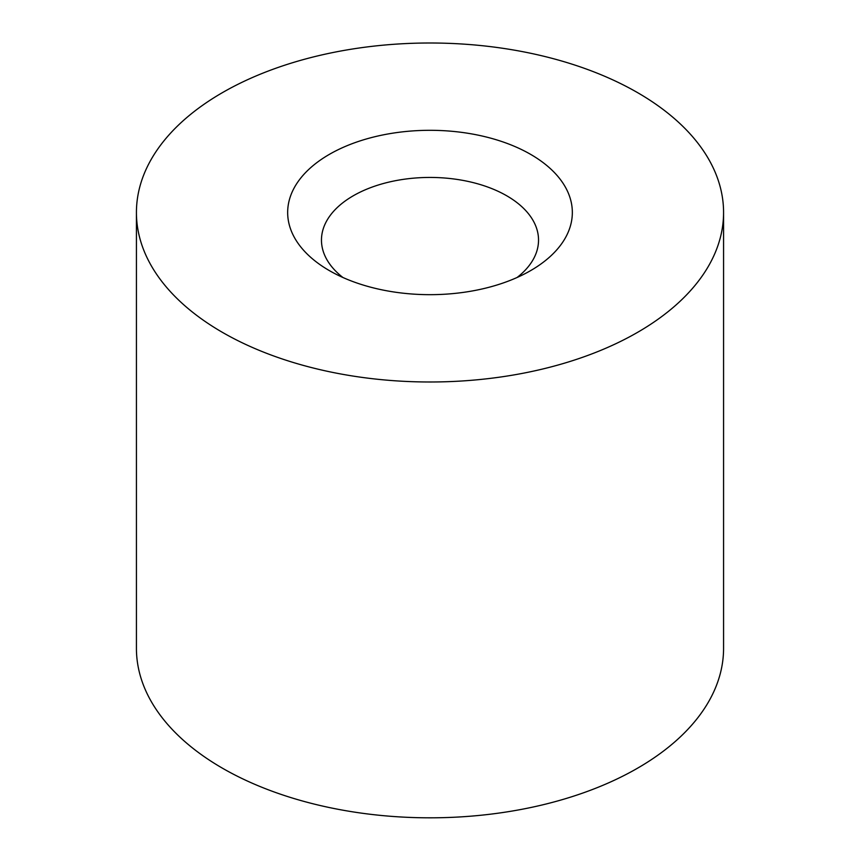 <?xml version="1.0" encoding="UTF-8"?>
<svg xmlns="http://www.w3.org/2000/svg" width="860" height="860" viewBox="0 0 860 860"><rect width="100%" height="100%" fill="white"/><g stroke="black" fill="none" stroke-linecap="round" stroke-linejoin="round"><path stroke-width="1.29" d="M329.348 270.599A142.341 82.184 0 0 0 530.652 270.599A142.341 82.184 0 0 0 530.652 154.381A142.341 82.184 0 0 0 329.348 154.381A142.341 82.184 0 0 0 329.348 270.599L329.348 270.599M222.407 332.347A293.572 169.495 0 0 0 542.348 369.09A293.572 169.495 0 0 0 723.572 212.495A293.572 169.495 0 0 0 430 43A293.572 169.495 0 0 0 136.428 212.495A293.572 169.495 0 0 0 222.407 332.347M517.075 277.5A108.532 62.662 0 0 0 538.532 240.101A108.532 62.662 0 0 0 430 177.439A108.532 62.662 0 0 0 321.468 240.101A108.532 62.662 0 0 0 342.925 277.5M136.428 212.495L136.428 648.322A293.572 169.495 0 0 0 222.407 768.173A293.572 169.495 0 0 0 542.348 804.917A293.572 169.495 0 0 0 723.572 648.322L723.572 212.495"/></g></svg>
